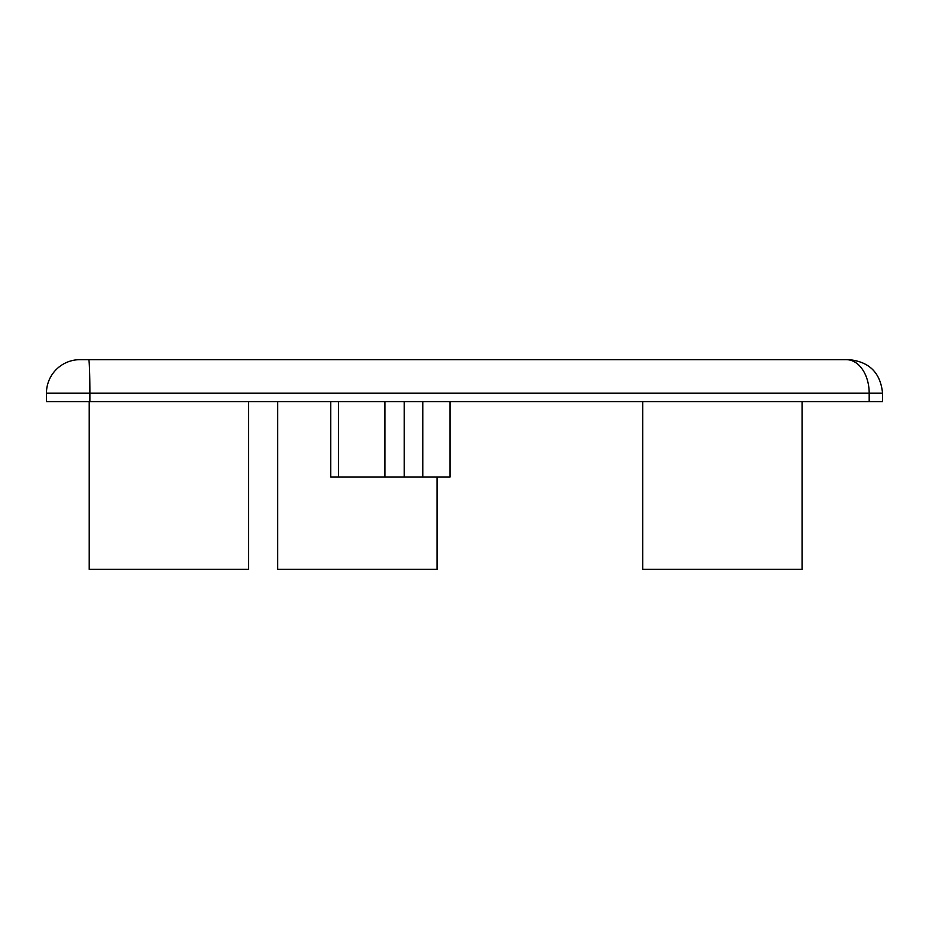 <?xml version="1.0" encoding="UTF-8"?>
<svg xmlns="http://www.w3.org/2000/svg" width="929" height="929" viewBox="0 0 929 929"><rect width="100%" height="100%" fill="white"/><g stroke="black" fill="none" stroke-linecap="round" stroke-linejoin="round"><path stroke-width="1.39" d="M46.45 393.211L869.184 393.211A33.549 22.853 -90 0 0 846.331 359.662L79.999 359.662A33.549 33.549 0 0 0 46.45 393.211L46.45 401.595L882.55 401.595L882.55 393.211C880.529 372.866 869.347 361.683 849.001 359.662L371.368 359.662M846.331 359.662L849.001 359.662M404.196 401.595L404.196 477.076L330.736 477.076L330.736 401.595M384.931 401.595L384.931 477.076M338.446 401.595L338.446 477.076M450.019 401.595L450.019 477.076L404.196 477.076M422.788 401.595L422.788 477.076M437.06 477.076L437.06 569.338L277.701 569.338L277.701 401.595M248.577 401.595L248.577 569.338L89.219 569.338L89.219 401.595M802.064 401.595L802.064 569.338L642.705 569.338L642.705 401.595M882.55 393.211L869.184 393.211L869.184 401.595M88.685 359.662A33.549 1.208 90 0 1 89.892 393.211L89.892 401.595"/></g></svg>
